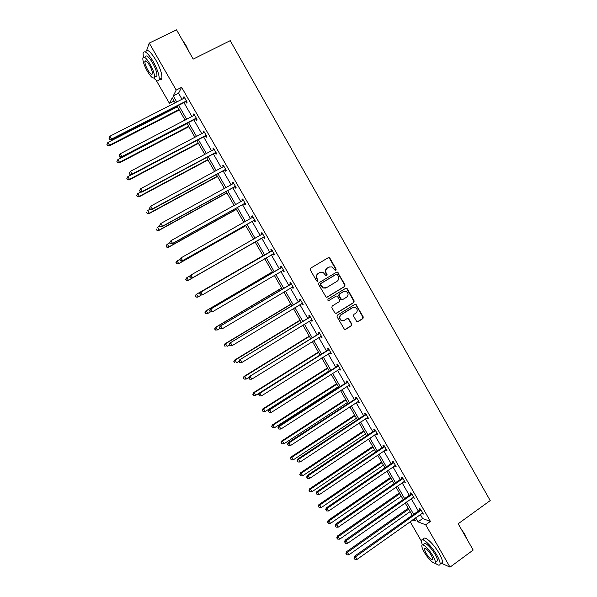 <?xml version="1.0" encoding="UTF-8"?>
<svg xmlns="http://www.w3.org/2000/svg" width="597" height="597" viewBox="0 0 597 597"><rect width="100%" height="100%" fill="white"/><g stroke="black" fill="none" stroke-linecap="round" stroke-linejoin="round"><path stroke-width="0.9" d="M335.88 270.322L336.141 269.187L329.865 258.135L328.298 257.673L310.634 268.172L310.239 269.807L316.582 280.918L317.694 281.239L317.962 280.097L317.141 278.657C316.179 276.515 316.589 274.777 318.388 273.433L319.858 272.553L322.999 272.329L326.126 275.814L326.813 275.762L327.081 274.627L326.268 273.195C325.305 271.053 325.716 269.322 327.499 267.986L328.962 267.113L332.022 266.866L334.783 270.008L335.88 270.322M335.536 270.434L335.753 269.322L329.484 258.285L328.268 257.695M317.35 281.344L317.597 280.217L316.776 278.784L317.141 278.657M326.469 275.874L326.708 274.754L325.895 273.322L326.268 273.195M356.513 321.186L358.058 321.619L362.901 318.604L363.274 316.977L355.827 304.321L354.827 304.388L337.417 315.126L337.036 316.761L344.499 329.454L345.566 329.41L351.469 325.731L351.842 324.096L348.357 318.402L347.32 318.447L344.387 320.268L341.574 320.395C339.335 318.597 339.223 316.708 341.23 314.731L352.693 307.656L355.387 307.492C357.693 309.253 357.842 311.149 355.827 313.171L353.931 314.35L353.551 315.985L356.513 321.186M146.646 50.432L149.243 43.096L176.525 29.85L193.204 59.103L230.233 40.648L490.219 500.577L458.183 523.756L473.182 550.061L450.011 567.15L441.355 563.187M149.243 43.096L176.205 90.072L173.242 95.93L176.787 102.102M420.303 514.495L422.631 518.562L430.43 521.405L181.63 87.334L176.205 90.072M430.43 521.405L425.698 524.793L450.011 567.15M344.67 286.5L345.051 284.881L337.499 272.113L336.544 272.187L318.955 282.762L318.567 284.396L326.134 297.202L327.163 297.149L344.67 286.5L344.275 286.612L344.656 284.993L337.715 272.777L336.566 272.18M347.253 288.761L354.178 300.955L353.805 302.582L336.38 313.306L334.813 312.873L331.82 307.627L332.208 305.985L339.312 301.634L339.693 300.007L337.163 296.022L336.156 296.082L328.738 300.604L328.014 300.642L327.91 299.149L345.7 288.314L347.253 288.761L346.857 288.873L353.767 301.052L354.178 300.955M421.348 541.091L410.176 521.681M412.214 515.263L408.139 518.151M174.108 101.02L169.466 103.378L156.138 80.214M412.714 519.883L415.467 520.92L414.243 518.793M415.646 517.8L417.982 521.875L425.698 524.793M178.66 105.363L186.697 119.355M188.533 122.542L196.577 136.541M198.368 139.661L206.413 153.66M208.166 156.713L216.218 170.727M217.927 173.705L225.987 187.727M227.658 190.637L235.718 204.667M237.352 207.502L245.419 221.547M247.009 224.315L255.083 238.36M256.635 241.061L264.687 255.083M266.247 257.8L274.247 271.725M275.836 274.486L283.776 288.299M285.388 291.112L293.269 304.821M294.911 307.679L302.724 321.283M304.395 324.186L312.149 337.686M313.85 340.641L321.544 354.036M323.268 357.028L330.902 370.319M332.648 373.364L340.23 386.55M342.006 389.64L349.521 402.721M351.32 405.856L358.782 418.84M360.61 422.019L368.006 434.9M369.864 438.123L377.207 450.907M379.08 454.175L386.363 466.854M388.274 470.16L395.498 482.742M397.423 486.1L404.594 498.577M406.55 501.98L413.669 514.36M175.197 102.915L172.279 97.833L169.466 103.378M412.266 515.353L405.147 502.965M403.191 499.562L396.012 487.077M394.087 483.719L386.849 471.137M384.946 467.824L377.655 455.138M375.774 451.869L368.424 439.086M366.573 435.855L359.17 422.974M357.342 419.788L349.872 406.803M348.073 403.669L340.544 390.58M338.768 387.49L331.186 374.297M329.44 371.252L321.798 357.954M318.604 352.402L254.15 392.736L255.673 395.341L320.074 354.954L312.365 341.559M310.671 338.603L302.91 325.104M301.239 322.193L293.418 308.582M291.769 305.724L283.888 292.008M282.269 289.194L274.329 275.374M272.739 272.613L264.732 258.68M263.165 255.964L255.106 241.942M253.553 239.233L245.479 225.181M243.882 222.412L235.808 208.368M234.173 205.525L226.106 191.488M224.435 188.577L216.368 174.548M214.659 171.57L206.599 157.548M204.846 154.496L196.794 140.489M194.995 137.37L186.951 123.363M185.115 120.169L177.07 106.176M422.631 518.562L417.982 521.875M181.63 87.334L178.555 93.236L182.092 99.393M183.958 102.654L191.973 116.616M193.801 119.803L201.823 133.78M203.607 136.892L211.637 150.877M213.383 153.922L221.412 167.914M223.121 170.891L231.151 184.891M232.823 187.794L240.86 201.808M242.486 204.644L250.531 218.659M252.121 221.427L260.165 235.449M261.717 238.151L269.747 252.15M271.307 254.859L279.284 268.762M280.866 271.523L288.784 285.321M290.396 288.127L298.254 301.813M299.888 304.671L307.686 318.253M309.35 321.156L317.089 334.633M318.776 337.581L326.455 350.954M328.171 353.946L335.783 367.222M337.529 370.259L345.088 383.431M346.857 386.513L354.357 399.58M356.148 402.706L363.588 415.669M365.409 418.848L372.789 431.706M374.64 434.929L381.961 447.69M383.834 450.951L391.102 463.615M392.998 466.921L400.206 479.481M402.132 482.831L409.288 495.301M411.236 498.689L418.325 511.054M178.555 93.236L173.242 95.93M419.922 509.741L419.273 508.614L420.482 509.032L423.385 514.084L421.967 513.308M410.885 493.995L410.236 492.861L411.423 493.226L414.325 498.301L412.908 497.517M401.818 478.182L401.169 477.048L402.326 477.369L405.244 482.458L403.818 481.667M392.722 462.324L392.065 461.183L393.199 461.451L396.124 466.555L394.692 465.764M383.587 446.407L382.931 445.265L384.035 445.481L386.975 450.608L385.535 449.802M374.423 430.43L373.767 429.28L374.849 429.452L377.797 434.594L376.707 434.415L376.349 433.788M365.23 414.4L364.573 413.251L365.625 413.37L368.58 418.527L367.521 418.393L367.133 417.713M356.006 398.318L355.342 397.162L356.364 397.229L359.334 402.408L358.304 402.326L357.879 401.58M346.745 382.177L346.081 381.013L347.073 381.028L350.058 386.229L349.051 386.192L348.596 385.393M337.454 365.976L336.783 364.812L337.753 364.774L340.745 369.991L339.768 370.013L339.275 369.147M328.126 349.715L327.462 348.551L328.402 348.461L331.402 353.7L330.454 353.767L329.925 352.849M318.768 333.402L318.097 332.23L319.007 332.096L322.022 337.35L321.104 337.469L320.537 336.484M309.38 317.029L308.709 315.858L309.589 315.664L312.612 320.94L311.716 321.111L311.119 320.067M299.955 300.604L299.276 299.418L300.134 299.179L303.164 304.47L302.306 304.694L301.672 303.589M290.5 284.112L289.821 282.926L290.642 282.635L293.687 287.941L292.851 288.217L292.187 287.06M281.008 267.568L280.321 266.374L281.12 266.023L284.179 271.351L283.374 271.687L282.687 270.501M271.478 250.956L270.792 249.762L271.56 249.359L274.627 254.71L273.851 255.098L273.172 253.904M261.919 234.293L261.232 233.091L261.971 232.636L265.053 238.002L264.299 238.442L263.613 237.248M252.33 217.569L251.635 216.368L252.344 215.853L255.434 221.241L254.718 221.733L254.031 220.532M243.278 200.04L242.695 200.786L242.009 199.577L242.688 199.002L245.785 204.413L245.098 204.965L244.404 203.756M233.002 183.876L232.337 182.727L232.987 182.1L236.099 187.525L235.442 188.13L234.748 186.921M223.271 166.914L222.636 165.809L223.256 165.13L226.382 170.578L225.756 171.242L225.054 170.026M213.502 149.884L212.905 148.84L213.495 148.101L216.629 153.571L216.032 154.287L215.33 153.071M203.696 132.795L203.137 131.803L203.689 131.012L206.838 136.497L206.271 137.273L205.569 136.049M193.861 115.639L193.331 114.714L193.853 113.863L197.01 119.363L196.473 120.198L195.771 118.967M183.988 98.43L183.488 97.55L183.98 96.647L187.152 102.169L186.645 103.057L185.936 101.826M183.488 97.55L184.272 97.154M193.331 114.714L194.107 114.303M203.137 131.803L203.913 131.4M212.905 148.84L213.681 148.429M222.636 165.809L223.412 165.399M232.337 182.727L233.106 182.301M242.009 199.577L242.77 199.152M251.635 216.368L252.397 215.935M261.232 233.091L261.986 232.666M273.851 255.098L274.605 254.658M283.374 271.687L284.112 271.247M292.851 288.217L293.597 287.776M302.306 304.694L303.045 304.246M311.716 321.111L312.455 320.664M321.104 337.469L321.835 337.014M330.454 353.767L331.178 353.312M339.768 370.013L340.491 369.55M349.051 386.192L349.775 385.729M358.304 402.326L359.021 401.856M367.521 418.393L368.237 417.922M376.707 434.415L377.416 433.937M385.863 450.369L386.565 449.892M394.983 466.272L395.684 465.794M404.079 482.122L404.773 481.637M413.139 497.913L413.833 497.428M422.161 513.651L422.855 513.166M329.357 266.911L328.962 267.113M325.895 273.322C324.932 271.187 325.343 269.456 327.119 268.12L328.581 267.247M320.283 272.336L319.858 272.553M316.776 278.784C315.813 276.642 316.223 274.904 318.014 273.56L319.492 272.68M326.686 297.306L344.275 286.612M337.395 274.605L336.305 274.284L320.873 283.568L320.596 284.717L323.253 287.866L326.499 287.672L337.029 281.306C338.798 279.971 339.208 278.232 338.253 276.113L337.395 274.605M325.507 288.075L322.88 287.978L320.231 284.829L320.499 283.687L335.917 274.411M335.835 313.47L353.394 302.672L353.767 301.052M336.253 296.03L328.738 300.604M346.656 297.142C348.693 295.09 348.529 293.179 346.148 291.426L343.506 291.605L339.454 294.075L339.074 295.702L341.603 299.679L342.611 299.619L346.656 297.142M344.051 291.343L343.506 291.605M342.103 299.776L340.663 299.269L338.686 295.806L339.066 294.179L343.111 291.709M346.857 288.873L345.775 288.276M353.394 307.343L352.693 307.656M343.171 320.686L341.178 320.462C338.939 318.671 338.827 316.783 340.842 314.806L352.282 307.739M344.954 329.574L351.058 325.798L351.439 324.164L348.469 318.955L347.499 318.365M357.461 321.783L362.483 318.671L362.857 317.052L355.961 304.91L354.954 304.321M177.451 106.841L107.893 142.452L109.497 145.198L109.244 145.944L179.272 109.997M107.52 145.325L106.878 144.228L107.423 145.631L109.497 145.198L179.003 109.535M106.878 144.228L107.893 142.452M109.244 145.944L107.423 145.631M186.443 100.938L111.587 139.026L109.938 136.206L184.689 97.886M186.913 101.751L185.301 101.968L111.318 139.817L111.587 139.026L109.55 139.168L108.893 138.041L109.55 139.168M109.445 139.482L111.318 139.817M109.938 136.206L108.893 138.041M182.1 39.633L185.921 45.26L189.189 52.058M188.204 50.335L182.816 40.887M153.877 78.073C156.854 81.341 158.63 81.811 159.205 79.483C159.466 75.349 157.421 69.297 153.086 61.334C147.72 52.67 144.384 49.947 143.064 53.148L143.362 57.14M159.511 79.334C160.809 79.968 161.6 79.573 161.884 78.147C162.168 74.006 160.138 67.946 155.81 59.991C150.451 51.342 147.101 48.618 145.758 51.835M145.317 56.887C146.272 54.581 148.675 56.543 152.526 62.775C155.645 68.498 157.123 72.856 156.936 75.849L155.242 76.692M150.026 64.006C146.168 57.775 143.773 55.805 142.84 58.096C142.69 61.14 144.175 65.506 147.295 71.192C151.116 77.386 153.511 79.349 154.474 77.073C154.638 74.088 153.153 69.737 150.026 64.006M147.772 69.939C150.235 73.938 151.78 75.2 152.399 73.73C152.504 71.804 151.548 68.991 149.534 65.304C147.049 61.297 145.504 60.028 144.899 61.506C144.802 63.461 145.758 66.267 147.772 69.939M156.093 76.267L156.504 76.744M461.011 528.718L464.929 534.576L467.384 539.897M466.839 538.934L461.988 530.442M435.056 562.964C438.019 565.426 439.705 565.807 440.108 564.105C440.287 562.307 439.213 559.344 436.877 555.217C431.407 545.449 421.616 536.509 421.37 540.86L422.236 544.957M440.996 563.449L442.422 562.404C442.608 560.605 441.541 557.643 439.213 553.516C433.75 543.748 423.937 534.837 423.669 539.21M422.855 544.897L423.952 544.106C424.139 540.964 431.191 547.427 435.116 554.434C436.795 557.411 437.571 559.546 437.444 560.837L436.422 561.583M432.974 555.994C429.042 548.986 422.012 542.501 421.833 545.628C421.713 546.934 422.497 549.076 424.183 552.046C428.019 558.911 435.079 565.538 435.31 562.396C435.437 561.105 434.653 558.971 432.974 555.994M425.721 552.74C429.28 558.188 431.668 560.411 432.892 559.411L431.385 555.285C427.788 549.8 425.4 547.576 424.206 548.606L425.721 552.74M187.092 123.616L117.893 159.563L119.49 162.294L119.206 162.988L188.876 126.706M117.512 162.421L116.87 161.324L117.4 162.697L119.49 162.294L188.637 126.303M116.87 161.324L117.893 159.563M119.206 162.988L117.4 162.697M131.43 174.727L127.855 176.608L129.452 179.331L129.131 179.966L198.443 143.362M127.467 179.451L126.833 178.361L127.34 179.704L129.452 179.331L198.241 143.011M126.833 178.361L127.855 176.608M129.131 179.966L127.34 179.704M196.309 118.131L121.84 156.601L120.198 153.787L194.562 115.094M196.741 118.893L195.137 119.109L121.542 157.324L121.84 156.601L119.803 156.727L119.146 155.608L119.803 156.727M119.691 157.018L121.542 157.324M120.198 153.787L119.146 155.608M206.137 135.273L132.056 174.1L130.422 171.302L204.398 132.243M206.532 135.967L204.935 136.198L131.728 174.772L132.056 174.1L130.019 174.227L129.37 173.108L130.019 174.227M129.892 174.496L131.728 174.772M130.422 171.302L129.37 173.108M140.773 191.995L137.78 193.592L139.37 196.309L139.019 196.891L207.98 159.951M137.385 196.42L136.75 195.338L137.25 196.652L139.37 196.309L207.816 159.66M136.75 195.338L137.78 193.592M139.019 196.891L137.25 196.652M215.927 152.347L142.235 191.54L140.608 188.749L214.196 149.325M216.286 152.981L214.704 153.22L141.87 192.152L142.235 191.54L140.198 191.652L139.549 190.54L140.198 191.652M140.056 191.898L141.87 192.152M140.608 188.749L139.549 190.54M150.145 209.174L147.675 210.517L149.25 213.226L148.877 213.748L217.487 176.488M147.272 213.33L146.638 212.248L147.123 213.539L149.25 213.226L217.345 176.249M148.877 213.748L147.123 213.539M149.534 208.129L150.183 209.241L149.534 208.129L150.757 206.129L223.957 166.354M149.69 207.905L150.757 206.129L152.377 208.913L151.981 209.465L224.435 170.175L226.009 169.929M225.681 169.361L152.377 208.913L150.34 209.017M223.554 166.757L223.92 166.287M150.183 209.241L151.981 209.465M159.989 226.032L157.526 227.382L159.1 230.076L158.69 230.546L226.957 192.958M157.115 230.173L156.489 229.099L156.959 230.36L159.1 230.076L226.853 192.779M158.69 230.546L156.959 230.36M159.63 225.412L160.272 226.517L159.63 225.412L160.869 223.45L233.688 183.316M159.802 225.211L160.869 223.45L162.481 226.218L162.048 226.711L234.128 187.077L235.696 186.824M235.405 186.309L162.481 226.218L160.444 226.323M233.136 183.801L233.614 183.189M160.272 226.517L162.048 226.711M169.794 242.822L167.347 244.188L168.914 246.874L168.473 247.285L236.39 209.383M166.929 246.964L166.302 245.889L166.757 247.128L168.914 246.874L236.322 209.256M166.13 246.054L166.906 244.606L166.302 245.889M168.473 247.285L166.757 247.128M169.682 242.628L170.332 243.733L169.682 242.628L170.943 240.703L243.382 200.219M169.869 242.457L170.943 240.703L172.548 243.464L172.085 243.904L243.785 203.913L245.352 203.652M245.091 203.204L172.548 243.464L170.511 243.561M170.332 243.733L172.085 243.904M179.936 259.344L177.13 260.926L178.697 263.605L178.219 263.964L245.8 225.741M176.712 263.687L176.085 262.62L176.525 263.829L178.697 263.605L245.755 225.673M175.899 262.762L177.13 260.926L176.085 262.62M178.219 263.964L176.525 263.829M179.704 259.785L180.346 260.882L179.704 259.785L180.973 257.897L253.038 217.054M179.898 259.635L180.973 257.897L182.578 260.65L182.085 261.023L253.412 220.696L254.964 220.42M254.747 220.032L182.578 260.65L180.54 260.732M252.218 217.704L252.904 216.823M180.346 260.882L182.085 261.023M190.301 275.65L186.876 277.612L188.436 280.277L187.936 280.583L255.165 242.046M186.451 280.359L185.831 279.292L186.257 280.478L188.436 280.277L255.158 242.031M185.63 279.411L186.876 277.612L185.831 279.292M187.936 280.583L186.257 280.478M189.689 276.881L190.324 277.971L189.689 276.881L190.973 275.023L262.658 233.837M189.898 276.747L190.973 275.023L192.57 277.762L192.047 278.09L263.001 237.412L264.553 237.136M264.359 236.8L192.57 277.762L190.533 277.844M261.665 234.591L262.493 233.546M190.324 277.971L192.047 278.09M263.008 255.688L196.062 294.493L196.592 294.231L198.144 296.896L201.316 295.052M263.031 255.725L196.592 294.231L195.331 296L196.159 296.963L195.54 295.896M196.159 296.963L197.614 297.142L195.95 297.06M195.331 296L196.062 294.493M272.322 271.889L205.711 311.007L206.271 310.798L207.816 313.447L210.338 311.97M272.374 271.978L206.271 310.798L204.995 312.529L205.831 313.507L205.211 312.447M205.831 313.507L207.816 313.447L205.614 313.589M204.995 312.529L205.711 311.007M281.605 288.03L215.33 327.454L215.913 327.305L217.457 329.94L219.845 328.522M281.687 288.172L215.913 327.305L214.621 328.999L215.472 329.999L214.853 328.94M215.472 329.999L217.457 329.94L215.241 330.059M214.621 328.999L215.33 327.454M290.851 304.119L224.912 343.85L225.524 343.753L227.061 346.379L229.435 344.947M290.963 304.313L225.524 343.753L224.218 345.417L225.076 346.424L224.465 345.372M224.218 345.417L224.912 343.85M300.067 320.149L234.457 360.185L235.099 360.133L236.636 362.76L239.121 361.237M300.209 320.402L235.099 360.133L233.778 361.767L234.651 362.797L234.031 361.752M233.778 361.767L234.457 360.185M309.246 336.126L243.972 376.461L244.643 376.468L246.173 379.08L249.195 377.2M309.418 336.432L244.643 376.468L243.307 378.065L244.18 379.11L243.576 378.065M246.173 379.08L244.18 379.11M243.307 378.065L243.972 376.461M318.395 352.043L253.449 392.684L254.15 392.736L252.8 394.304L253.688 395.371L253.076 394.326M255.673 395.341L253.688 395.371M252.8 394.304L253.449 392.684M327.514 367.909L262.896 408.848L263.628 408.952L265.143 411.542L329.216 370.864M327.753 368.319L263.628 408.952L262.255 410.482L263.158 411.564L262.546 410.527M265.143 411.542L263.158 411.564M262.255 410.482L262.896 408.848M336.604 383.722L272.307 424.952L273.068 425.109L274.575 427.691L338.327 386.722M336.872 384.184L273.068 425.109L271.687 426.609L272.59 427.706L271.986 426.676M274.575 427.691L272.59 427.706M271.687 426.609L272.307 424.952M345.663 399.483L281.687 441.004L282.478 441.205L283.978 443.78L347.409 402.52M345.954 399.99L282.478 441.205L281.075 442.675L281.993 443.787L281.388 442.758M283.978 443.78L281.993 443.787M281.075 442.675L281.687 441.004M271.799 251.009L200.383 292.366L272.247 250.561M199.853 293.799L200.935 292.09L202.532 294.821L200.271 295L199.853 293.799L200.271 295M273.941 253.516L202.532 294.821L200.488 294.888M271.031 251.404L272.045 250.21M274.098 253.785L272.874 253.949M200.383 292.366L199.629 293.911M281.359 267.672L210.278 309.313L281.806 267.217M209.778 310.791L210.86 309.097L212.45 311.813L210.174 311.962L209.778 310.791L210.174 311.962M283.493 270.165L212.45 311.813L210.413 311.88M280.56 268.016L281.568 266.814M283.612 270.374L282.575 270.516M210.278 309.313L209.54 310.873M290.881 284.269L220.136 326.193L291.329 283.821M219.659 327.716L220.748 326.037L222.33 328.746L220.047 328.865L219.659 327.716L220.047 328.865M293.008 286.754L222.33 328.746L220.293 328.798M290.052 284.56L291.06 283.359M293.097 286.911L292.231 287.03M220.136 326.193L219.412 327.783M300.366 300.813L229.957 343.021L300.813 300.358M229.509 344.581L230.606 342.917L232.181 345.611L229.882 345.7L229.509 344.581L229.882 345.7M302.485 303.283L232.181 345.611L230.136 345.663M299.515 301.052L300.515 299.843M302.545 303.38L301.851 303.485M229.957 343.021L229.248 344.626M309.828 317.298L239.74 359.782L310.268 316.843M239.322 361.386L240.419 359.73L241.994 362.416L239.681 362.476L239.322 361.386L239.681 362.476M311.933 319.761L241.994 362.416L239.949 362.461M308.94 317.485L309.933 316.268M311.955 319.798L311.462 319.873M239.74 359.782L239.054 361.409M319.246 333.73L249.494 376.483L319.686 333.268M249.098 378.132L249.725 379.199L249.098 378.132L250.203 376.483L251.77 379.162L321.35 336.171M318.335 333.857L319.32 332.641M249.494 376.483L248.815 378.125M249.725 379.199L251.77 379.162M328.634 350.096L327.693 350.178L259.21 393.124L259.949 393.184L329.074 349.633M258.844 394.811L259.464 395.878L258.844 394.811L259.949 393.184L261.508 395.848L330.731 352.528M327.693 350.178L328.678 348.954M259.21 393.124L258.546 394.789M259.464 395.878L261.508 395.848M337.992 366.409L337.021 366.439L268.889 409.706L269.657 409.818L338.424 365.946M268.546 411.437L269.172 412.497L268.546 411.437L269.657 409.818L271.21 412.475L340.074 368.827M337.021 366.439L337.999 365.207M268.889 409.706L268.24 411.385M269.172 412.497L271.21 412.475M347.312 382.662L346.312 382.64L278.53 426.228L279.336 426.392L347.745 382.192M278.217 427.997L278.836 429.056L278.217 427.997L279.336 426.392L280.881 429.042L349.387 385.065M346.312 382.64L347.29 381.401M278.53 426.228L277.903 427.93M278.836 429.056L280.881 429.042M356.603 398.856L355.581 398.781L288.142 442.69L288.978 442.907L357.028 398.386M287.858 444.496L288.47 445.556L287.858 444.496L288.978 442.907L290.515 445.549L358.67 401.251M355.581 398.781L356.543 397.542M288.142 442.69L287.523 444.407M288.47 445.556L290.515 445.549M354.693 415.184L291.037 456.996L291.851 457.25L293.351 459.817L356.461 418.266M355.014 415.743L291.851 457.25L290.44 458.69L291.366 459.817L290.761 458.794M293.351 459.817L291.366 459.817M290.44 458.69L291.037 456.996M365.857 414.99L364.804 414.87L297.716 459.093L298.582 459.362L366.282 414.527M297.463 460.936L298.075 461.988L297.463 460.936L298.582 459.362L300.119 461.988L367.916 417.378M364.804 414.87L365.767 413.624M297.716 459.093L297.119 460.832M298.075 461.988L300.119 461.988M363.685 430.833L300.351 472.928L301.194 473.234L302.686 475.794L365.483 433.959M364.036 431.444L301.194 473.234L299.761 474.645L300.701 475.787L300.104 474.764M302.686 475.794L300.701 475.787M299.761 474.645L300.351 472.928M375.08 431.071L374.006 430.9L307.261 475.436L308.149 475.757L375.506 430.601M307.03 477.324L307.642 478.369L307.03 477.324L308.149 475.757L309.679 478.376L377.132 433.444M374.006 430.9L374.961 429.653M307.261 475.436L306.671 477.19M307.642 478.369L309.679 478.376M372.647 446.429L309.634 488.816L310.5 489.167L311.992 491.719L374.468 449.593M373.028 447.093L310.5 489.167L309.059 490.54L310 491.704L309.41 490.689M311.992 491.719L310 491.704M309.059 490.54L309.634 488.816M384.274 447.101L383.17 446.877L316.768 491.719L317.686 492.092L384.692 446.631M316.559 493.644L317.171 494.689L316.559 493.644L317.686 492.092L319.216 494.704L386.319 449.459M383.17 446.877L384.117 445.623M316.768 491.719L316.194 493.495M317.171 494.689L319.216 494.704M381.58 461.974L318.88 504.637L319.783 505.04L321.261 507.584L383.431 465.182M381.99 462.682L319.783 505.04L318.32 506.383L319.276 507.562L318.679 506.547M321.261 507.584L319.276 507.562M318.32 506.383L318.88 504.637M393.43 463.071L392.304 462.794L326.246 507.943L327.193 508.368L393.856 462.593M326.059 509.913L326.663 510.95L326.059 509.913L327.193 508.368L328.708 510.972L395.468 465.414M392.304 462.794L393.251 461.541M326.246 507.943L325.678 509.741M326.663 510.95L328.708 510.972M390.49 477.458L328.096 520.412L329.022 520.86L330.507 523.39L392.356 480.712M390.923 478.227L329.022 520.86L327.925 522.36L327.552 522.174L328.514 523.368L327.925 522.36M330.507 523.39L328.514 523.368M327.552 522.174L328.096 520.412M402.557 478.981L401.4 478.66L335.686 524.114L336.656 524.591L402.975 478.503M335.521 526.121L336.126 527.158L335.521 526.121L336.656 524.591L338.171 527.181L404.587 481.316M401.4 478.66L402.341 477.399M335.686 524.114L335.133 525.927M336.126 527.158L338.171 527.181M399.363 492.898L337.283 536.128L338.238 536.628L339.708 539.151L401.251 496.189M399.826 493.712L338.238 536.628L337.133 538.113L336.753 537.912L337.723 539.121L337.133 538.113M339.708 539.151L337.723 539.121M336.753 537.912L337.283 536.128M411.654 494.838L410.467 494.465L345.088 540.225L346.096 540.748L412.072 494.361M344.954 542.27L345.559 543.3L344.954 542.27L346.096 540.748L347.603 543.337L413.676 497.167M410.467 494.465L411.4 493.219M345.088 540.225L344.551 542.054M345.559 543.3L347.603 543.337M408.206 508.286L346.432 551.785L347.417 552.337L348.887 554.852L410.117 511.614M408.699 509.144L347.417 552.337L346.305 553.807L345.917 553.591L346.894 554.814L346.305 553.807M348.887 554.852L346.894 554.814M345.917 553.591L346.432 551.785M420.721 510.644L419.512 510.219L354.461 556.277L355.491 556.852L421.131 510.159M354.349 558.359L354.954 559.389L354.349 558.359L355.491 556.852L356.999 559.426L422.736 512.957M419.512 510.219L420.407 509.002M354.461 556.277L353.939 558.128M354.954 559.389L356.999 559.426M335.753 269.322L336.141 269.187M326.708 274.754L327.081 274.627M327.119 268.12L327.499 267.986M318.014 273.56L318.388 273.433M329.484 258.285L329.865 258.135M326.783 297.246L327.163 297.149M337.715 272.777L338.103 272.642M344.656 284.993L345.051 284.881M320.499 283.687L320.873 283.568M321.089 286.344L321.462 286.232M353.394 302.672L353.805 302.582M335.992 313.388L336.38 313.306M335.768 296.187L336.156 296.082M339.066 294.179L339.454 294.075M338.686 295.806L339.074 295.702M340.663 299.269L341.051 299.172M340.842 314.806L341.23 314.731M348.469 318.955L348.872 318.888M351.439 324.164L351.842 324.096M351.058 325.798L351.469 325.731M345.17 329.469L345.566 329.41M355.961 304.91L356.379 304.821M362.857 317.052L363.274 316.977M362.483 318.671L362.901 318.604M357.648 321.686L358.058 321.619M186.249 100.953L185.742 101.841M185.801 101.072L185.301 101.968M196.114 118.146L195.577 118.982M195.667 118.273L195.137 119.109M205.943 135.288L205.375 136.064M205.502 135.415L204.935 136.198M215.733 152.362L215.136 153.086M215.293 152.496L214.704 153.22M225.494 169.376L224.868 170.048M225.054 169.511L224.435 170.175M235.218 186.331L234.561 186.943M234.785 186.465L234.128 187.077M244.904 203.226L244.218 203.778M244.472 203.361L243.785 203.913M243.263 200.368L242.882 200.682M254.553 220.054L253.837 220.554M254.128 220.196L253.412 220.696M252.919 217.204L252.24 217.696M264.173 236.822L263.426 237.27M263.747 236.964L263.001 237.412M262.546 233.987L261.807 234.442M273.762 253.538L272.986 253.926M272.135 250.71L271.366 251.106M283.306 270.187L282.702 270.441M281.694 267.366L280.896 267.717M292.821 286.776L292.426 286.918M291.217 283.971L290.388 284.262M300.701 300.515L299.843 300.754M310.156 317L309.268 317.186M319.574 333.424L318.664 333.559M328.962 349.79L328.022 349.872M338.312 366.095L337.342 366.125M347.633 382.349L346.641 382.326M356.924 398.542L355.894 398.468M366.177 414.676L365.125 414.557M375.401 430.758L374.319 430.586M384.587 446.78L383.483 446.563M393.744 462.75L392.617 462.481M402.871 478.66L401.714 478.339M411.967 494.517L410.781 494.152M421.027 510.323L419.818 509.898M328.857 257.747L329.238 257.591M337.111 272.247L337.499 272.113M322.88 287.978L323.253 287.866M341.208 299.776L341.603 299.679M346.282 288.358L346.685 288.247M341.178 320.462L341.574 320.395M347.954 318.47L348.357 318.402M355.416 304.41L355.827 304.321M145.989 60.969L144.899 61.506M156.936 75.849L154.474 77.073M159.205 79.483L161.884 78.147M424.863 548.128L424.206 548.606M437.444 560.837L435.31 562.396M440.108 564.105L442.422 562.404"/></g></svg>
